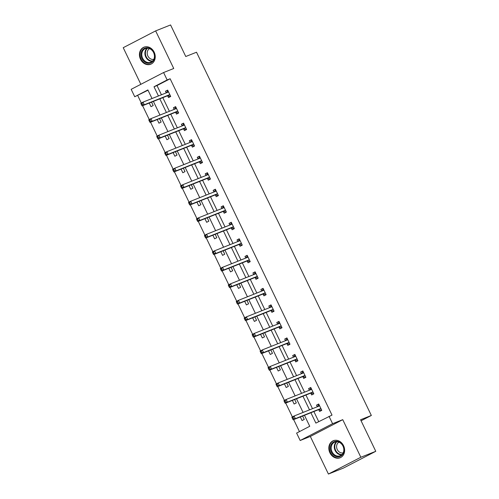 <?xml version="1.0" encoding="UTF-8"?>
<svg xmlns="http://www.w3.org/2000/svg" width="499" height="499" viewBox="0 0 499 499"><rect width="100%" height="100%" fill="white"/><g stroke="black" fill="none" stroke-linecap="round" stroke-linejoin="round"><path stroke-width="0.75" d="M140.506 59.25A9.175 7.685 -111.7 0 0 150.729 64.234A9.175 7.685 -111.7 0 0 154.172 52.17A9.175 7.685 -111.7 0 0 143.943 47.18A9.175 7.685 -111.7 0 0 140.506 59.25M329.895 452.78A9.175 7.685 -111.7 0 0 340.125 457.764A9.175 7.685 -111.7 0 0 343.561 445.694A9.175 7.685 -111.7 0 0 333.332 440.711A9.175 7.685 -111.7 0 0 329.895 452.78M148.016 90.219L134.736 96.744L131.168 89.327L163.585 72.536L167.153 79.946L154.01 86.757L158.445 95.976M361.083 420.782L371.337 415.467L196.519 52.227L185.765 56.506L170.577 24.95L155.644 30.894L123.228 47.692L140.855 84.312M371.337 415.467L360.584 419.753L375.772 451.308L343.356 468.106L328.423 474.05L360.839 457.252L342.744 419.659L332.59 423.701L300.173 440.498L296.606 433.088L309.748 426.277L304.459 415.293M342.744 419.659L310.328 436.457L328.423 474.05M310.328 436.457L300.173 440.498M137.724 95.552L141.311 103.006M142.602 105.701L149.257 119.523M150.555 122.218L157.21 136.046M158.507 138.741L165.163 152.569M166.46 155.264L173.109 169.086M174.407 171.781L181.062 185.609M182.36 188.304L189.015 202.126M190.312 204.821L196.962 218.649M198.259 221.344L204.914 235.172M206.212 237.867L212.867 251.689M214.165 254.384L220.814 268.213M222.111 270.907L228.767 284.729M230.064 287.424L236.719 301.253M238.017 303.947L244.666 317.776M245.963 320.47L252.619 334.293M253.916 336.987L260.572 350.816M261.869 353.51L268.518 367.333M269.816 370.027L276.471 383.856M277.768 386.55L284.424 400.379M285.721 403.073L292.377 416.896M293.668 419.59L299.456 431.61M375.772 451.308L360.839 457.252M300.329 416.939L302.07 420.557L304.259 419.422L302.625 416.023M301.246 413.16L300.311 413.528M292.377 400.416L294.117 404.034L296.312 402.899L294.678 399.506M293.293 396.636L292.364 397.011M284.43 383.899L286.17 387.517L288.36 386.382L286.725 382.983M285.347 380.113L284.411 380.488M276.477 367.376L278.217 370.994L280.407 369.859L278.773 366.466M277.394 363.596L276.458 363.964M268.524 350.859L270.265 354.477L272.46 353.342L270.82 349.942M269.441 347.073L268.512 347.447M260.578 334.336L262.318 337.954L264.507 336.819L262.873 333.419M261.495 330.556L260.559 330.924M252.625 317.813L254.365 321.431L256.555 320.296L254.92 316.902M253.542 314.033L252.606 314.407M244.672 301.296L246.412 304.914L248.608 303.779L246.968 300.379M245.589 297.51L244.66 297.884M236.726 284.773L238.466 288.391L240.655 287.256L239.021 283.862M237.636 280.993L236.707 281.361M228.773 268.256L230.513 271.874L232.702 270.739L231.068 267.339M229.69 264.47L228.754 264.844M220.82 251.733L222.56 255.351L224.75 254.216L223.115 250.822M221.737 247.953L220.808 248.321M212.873 235.21L214.614 238.828L216.803 237.692L215.169 234.299M213.784 231.43L212.855 231.804M204.921 218.693L206.661 222.311L208.85 221.176L207.216 217.776M205.838 214.913L204.902 215.281M196.968 202.17L198.708 205.788L200.897 204.652L199.263 201.259M197.885 198.39L196.955 198.758M189.021 185.653L190.761 189.271L192.951 188.135L191.317 184.736M189.932 181.867L189.002 182.241M181.068 169.13L182.809 172.748L184.998 171.612L183.364 168.219M181.985 165.35L181.05 165.718M173.116 152.613L174.856 156.224L177.045 155.089L175.411 151.696M174.032 148.827L173.103 149.201M165.163 136.09L166.909 139.708L169.099 138.572L167.464 135.173M166.08 132.31L165.15 132.678M157.216 119.567L158.956 123.184L161.146 122.049L159.512 118.656M158.133 115.787L157.197 116.155M149.263 103.05L151.004 106.667L153.193 105.532L151.559 102.133M150.18 99.264L149.245 99.638M310.889 412.735L315.879 423.102L332.01 415.099L170.134 78.761L156.998 85.566L161.433 94.785M162.811 97.654L169.386 111.308M170.764 114.171L177.332 127.825M178.717 130.694L185.285 144.348M186.663 147.217L193.238 160.865M194.616 163.734L201.184 177.388M202.569 180.258L209.137 193.911M210.516 196.774L217.09 210.428M218.468 213.298L225.037 226.951M226.421 229.821L232.989 243.468M234.368 246.338L240.942 259.991M242.321 262.861L248.889 276.515M250.273 279.378L256.842 293.032M258.22 295.901L264.794 309.555M266.173 312.424L272.741 326.072M274.126 328.941L280.694 342.595M282.072 345.464L288.647 359.118M290.025 361.981L296.593 375.635M297.978 378.504L304.546 392.158M305.924 395.027L312.499 408.675M313.877 411.544L318.73 421.624M318.767 409.766L319.591 411.482L321.78 410.346L318.724 403.99L316.534 405.126L317.32 406.76M310.815 393.243L311.644 394.959L313.834 393.823L310.771 387.467L308.582 388.602L309.368 390.237M302.868 376.72L303.691 378.435L305.881 377.3L302.824 370.95L300.635 372.086L301.421 373.714M294.915 360.203L295.739 361.918L297.928 360.783L294.872 354.427L292.682 355.562L293.468 357.197M286.962 343.68L287.786 345.395L289.981 344.26L286.919 337.904L284.729 339.039L285.515 340.674M279.016 327.163L279.839 328.878L282.029 327.743L278.972 321.387L276.783 322.522L277.569 324.157M271.063 310.64L271.886 312.355L274.076 311.22L271.019 304.864L268.83 305.999L269.616 307.634M263.11 294.123L263.934 295.832L266.129 294.697L263.067 288.347L260.877 289.482L261.663 291.11M255.157 277.6L255.987 279.315L258.176 278.18L255.12 271.824L252.924 272.959L253.71 274.593M247.211 261.077L248.034 262.792L250.224 261.657L247.167 255.307L244.978 256.436L245.764 258.07M239.258 244.56L240.081 246.275L242.277 245.14L239.214 238.784L237.025 239.919L237.811 241.553M231.305 228.037L232.135 229.752L234.324 228.617L231.268 222.261L229.072 223.396L229.858 225.03M223.359 211.52L224.182 213.229L226.371 212.094L223.315 205.744L221.126 206.879L221.912 208.507M215.406 194.997L216.229 196.712L218.419 195.577L215.362 189.221L213.173 190.356L213.959 191.99M207.453 178.474L208.283 180.189L210.472 179.054L207.416 172.704L205.22 173.833L206.006 175.467M199.506 161.957L200.33 163.672L202.519 162.537L199.463 156.181L197.273 157.316L198.059 158.95M191.554 145.434L192.377 147.149L194.566 146.014L191.51 139.658L189.321 140.793L190.107 142.427M183.601 128.917L184.43 130.626L186.62 129.49L183.557 123.141L181.368 124.276L182.154 125.904M175.654 112.394L176.478 114.109L178.667 112.974L175.611 106.618L173.421 107.753L174.207 109.387M167.701 95.87L168.525 97.586L170.714 96.45L167.658 90.101L165.468 91.23L166.254 92.864M163.585 72.536L173.739 68.494L155.644 30.894M170.134 78.761L167.153 79.946M329.022 416.291L332.59 423.701M152.014 98.534L147.879 89.932L134.736 96.744M303.08 412.43L296.512 398.776M295.127 395.907L288.559 382.253M287.181 379.383L280.606 365.736M279.228 362.867L272.66 349.213M271.275 346.343L264.707 332.69M263.329 329.827L256.754 316.173M255.376 313.303L248.808 299.649M247.423 296.78L240.855 283.133M239.476 280.263L232.902 266.609M231.524 263.74L224.955 250.086M223.571 247.223L217.003 233.569M215.624 230.7L209.05 217.046M207.671 214.177L201.103 200.529M199.719 197.66L193.15 184.006M191.772 181.137L185.198 167.483M183.819 164.62L177.251 150.966M175.866 148.097L169.298 134.443M167.92 131.574L161.345 117.926M159.967 115.057L153.393 101.403M159.823 98.846L166.398 112.493M167.776 115.363L174.344 129.016M175.729 131.886L182.297 145.54M183.676 148.403L190.25 162.056M191.628 164.926L198.197 178.58M199.581 181.449L206.149 195.097M207.528 197.966L214.102 211.62M215.481 214.489L222.049 228.143M223.433 231.006L230.002 244.66M231.38 247.529L237.954 261.183M239.333 264.052L245.907 277.7M247.286 280.569L253.854 294.223M255.232 297.092L261.807 310.74M263.185 313.609L269.759 327.263M271.138 330.132L277.706 343.786M279.091 346.649L285.659 360.303M287.037 363.172L293.612 376.826M294.99 379.695L301.558 393.343M302.943 396.212L309.511 409.866M156.998 85.566L154.01 86.757M318.83 404.209L316.534 405.126M310.877 387.692L308.582 388.602M302.93 371.169L300.635 372.086M294.978 354.646L292.682 355.562M287.025 338.129L284.729 339.039M279.078 321.606L276.783 322.522M271.125 305.089L268.83 305.999M263.173 288.565L260.877 289.482M255.226 272.042L252.924 272.959M247.273 255.525L244.978 256.436M239.32 239.002L237.025 239.919M231.374 222.485L229.072 223.396M223.421 205.962L221.126 206.879M215.468 189.439L213.173 190.356M207.522 172.922L205.22 173.833M199.569 156.399L197.273 157.316M191.616 139.882L189.321 140.793M183.663 123.359L181.368 124.276M175.717 106.842L173.421 107.753M167.764 90.319L165.468 91.23M321.637 410.035L321 410.29L321.606 409.972M317.433 406.71L319.054 404.677M292.171 417.9L292.676 418.96L293.555 418.505L293.044 417.451L292.171 417.9L291.909 417.139L294.098 416.004L319.304 405.968A1.179 0.642 62.6 0 0 319.335 405.955A1.179 0.642 62.6 0 0 319.491 405.799L319.547 405.706M293.044 417.451L294.098 416.004L295.371 418.649L293.181 419.784L318.387 409.748A1.179 0.642 62.6 0 1 318.649 409.735L321 410.29M320.957 408.631L320.838 408.6A1.179 0.642 62.6 0 0 320.583 408.612L295.371 418.649L293.555 418.505M292.676 418.96L293.181 419.784M331.274 444.391A7.94 6.649 68.3 0 1 340.611 442.819A7.94 6.649 68.3 0 1 343.144 453.703A7.94 6.649 68.3 0 1 333.806 455.275A7.94 6.649 68.3 0 1 331.274 444.391M343 453.242A7.354 6.156 -111.7 0 0 342.152 444.715A7.354 6.156 -111.7 0 0 334.785 442.095A7.354 6.156 -111.7 0 0 332.01 444.615A7.354 6.156 -111.7 0 0 332.858 453.142A7.354 6.156 -111.7 0 0 340.224 455.762A7.354 6.156 -111.7 0 0 343 453.242M343.2 452.855A5.788 4.847 68.3 0 1 337.736 450.354A5.788 4.847 68.3 0 1 337.255 443.91A5.788 4.847 68.3 0 1 338.94 442.164M334.286 440.417A9.119 7.635 -111.7 0 0 333.837 440.58A9.119 7.635 -111.7 0 0 330.394 443.698A9.119 7.635 -111.7 0 0 331.442 454.271A9.119 7.635 -111.7 0 0 340.58 457.521A9.119 7.635 -111.7 0 0 341.017 457.327M153.729 52.451A7.94 6.649 68.3 0 1 151.253 62.668A7.94 6.649 68.3 0 1 141.903 58.583A7.94 6.649 68.3 0 1 144.373 48.372A7.94 6.649 68.3 0 1 153.729 52.451M142.639 58.233A7.354 6.156 -111.7 0 0 150.835 62.232A7.354 6.156 -111.7 0 0 153.586 52.563A7.354 6.156 -111.7 0 0 145.39 48.565A7.354 6.156 -111.7 0 0 142.639 58.233M153.804 59.325A5.788 4.847 68.3 0 1 147.879 56.007A5.788 4.847 68.3 0 1 149.55 48.634M144.891 46.887A9.119 7.635 -111.7 0 0 144.442 47.049A9.119 7.635 -111.7 0 0 141.024 59.038A9.119 7.635 -111.7 0 0 151.185 63.991A9.119 7.635 -111.7 0 0 151.621 63.797M313.684 393.511L313.048 393.767L313.653 393.455M309.486 390.193L311.108 388.16M284.218 401.383L284.729 402.437L285.603 401.988L285.097 400.928L284.218 401.383L283.956 400.616L286.145 399.481L311.357 389.445A1.179 0.642 62.6 0 0 311.388 389.432A1.179 0.642 62.6 0 0 311.538 389.282L311.601 389.183M285.097 400.928L286.145 399.481L287.418 402.132L285.228 403.267L310.44 393.231A1.179 0.642 62.6 0 1 310.696 393.218L313.048 393.767M313.004 392.108L312.892 392.083A1.179 0.642 62.6 0 0 312.63 392.095L287.418 402.132L285.603 401.988M284.729 402.437L285.228 403.267M305.731 376.995L305.095 377.244L305.7 376.932M301.533 373.67L303.155 371.636M276.265 384.86L276.777 385.92L277.656 385.465L277.145 384.405L276.265 384.86L276.003 384.099L278.192 382.964L303.404 372.928A1.179 0.642 62.6 0 0 303.436 372.909A1.179 0.642 62.6 0 0 303.592 372.759L303.648 372.666M277.145 384.405L278.192 382.964L279.471 385.608L277.282 386.744L302.488 376.708A1.179 0.642 62.6 0 1 302.75 376.695L305.095 377.244M305.057 375.591L304.939 375.56A1.179 0.642 62.6 0 0 304.677 375.572L279.471 385.608L277.656 385.465M276.777 385.92L277.282 386.744M297.778 360.471L297.148 360.727L297.753 360.409M293.58 357.153L295.202 355.12M268.319 368.337L268.824 369.397L269.703 368.948L269.192 367.888L268.319 368.337L268.057 367.576L270.246 366.441L295.452 356.405A1.179 0.642 62.6 0 0 295.483 356.392A1.179 0.642 62.6 0 0 295.639 356.242L295.695 356.143M269.192 367.888L270.246 366.441L271.518 369.092L269.329 370.227L294.535 360.184A1.179 0.642 62.6 0 1 294.797 360.172L297.148 360.727M297.105 359.068L296.986 359.043A1.179 0.642 62.6 0 0 296.73 359.049L271.518 369.092L269.703 368.948M268.824 369.397L269.329 370.227M289.832 343.954L289.195 344.204L289.8 343.892M285.628 340.63L287.256 338.596M260.366 351.82L260.877 352.88L261.75 352.425L261.239 351.365L260.366 351.82L260.104 351.059L262.293 349.924L287.505 339.881A1.179 0.642 62.6 0 0 287.536 339.869A1.179 0.642 62.6 0 0 287.686 339.719L287.748 339.619M261.239 351.365L262.293 349.924L263.566 352.568L261.376 353.704L286.588 343.668A1.179 0.642 62.6 0 1 286.844 343.655L289.195 344.204M289.152 342.545L289.033 342.52A1.179 0.642 62.6 0 0 288.778 342.532L263.566 352.568L261.75 352.425M260.877 352.88L261.376 353.704M281.879 327.431L281.243 327.687L281.848 327.369M277.681 324.107L279.303 322.073M252.413 335.297L252.924 336.357L253.804 335.902L253.292 334.848L252.413 335.297L252.151 334.536L254.34 333.401L279.552 323.364A1.179 0.642 62.6 0 0 279.583 323.352A1.179 0.642 62.6 0 0 279.739 323.196L279.796 323.103M253.292 334.848L254.34 333.401L255.619 336.045L253.423 337.181L278.635 327.144A1.179 0.642 62.6 0 1 278.897 327.132L281.243 327.687M281.205 326.028L281.087 325.997A1.179 0.642 62.6 0 0 280.825 326.009L255.619 336.045L253.804 335.902M252.924 336.357L253.423 337.181M273.926 310.908L273.296 311.164L273.901 310.852M269.728 307.59L271.35 305.556M244.466 318.78L244.972 319.834L245.851 319.385L245.34 318.325L244.466 318.78L244.204 318.013L246.394 316.877L271.599 306.841A1.179 0.642 62.6 0 0 271.631 306.829A1.179 0.642 62.6 0 0 271.787 306.679L271.843 306.579M245.34 318.325L246.394 316.877L247.666 319.528L245.477 320.664L270.683 310.627A1.179 0.642 62.6 0 1 270.945 310.615L273.296 311.164M273.252 309.505L273.134 309.48A1.179 0.642 62.6 0 0 272.872 309.492L247.666 319.528L245.851 319.385M244.972 319.834L245.477 320.664M265.979 294.391L265.343 294.641L265.948 294.329M261.775 291.067L263.397 289.033M236.514 302.257L237.025 303.317L237.898 302.862L237.387 301.801L236.514 302.257L236.252 301.496L238.441 300.361L263.647 290.324A1.179 0.642 62.6 0 0 263.684 290.306A1.179 0.642 62.6 0 0 263.834 290.156L263.896 290.062M237.387 301.801L238.441 300.361L239.713 303.005L237.524 304.141L262.736 294.104A1.179 0.642 62.6 0 1 262.992 294.092L265.343 294.641M265.3 292.988L265.181 292.957A1.179 0.642 62.6 0 0 264.925 292.969L239.713 303.005L237.898 302.862M237.025 303.317L237.524 304.141M258.027 277.868L257.39 278.124L257.995 277.806M253.829 274.55L255.451 272.516M228.561 285.74L229.072 286.794L229.945 286.345L229.44 285.285L228.561 285.74L228.299 284.973L230.488 283.837L255.7 273.801A1.179 0.642 62.6 0 0 255.731 273.789A1.179 0.642 62.6 0 0 255.887 273.639L255.943 273.539M229.44 285.285L230.488 283.837L231.767 286.488L229.571 287.624L254.783 277.581A1.179 0.642 62.6 0 1 255.045 277.569L257.39 278.124M257.353 276.465L257.234 276.44A1.179 0.642 62.6 0 0 256.973 276.452L231.767 286.488L229.945 286.345M229.072 286.794L229.571 287.624M250.074 261.351L249.438 261.601L250.049 261.289M245.876 258.027L247.498 255.993M220.614 269.217L221.119 270.277L221.999 269.822L221.487 268.761L220.614 269.217L220.346 268.456L222.542 267.321L247.747 257.278A1.179 0.642 62.6 0 0 247.778 257.266A1.179 0.642 62.6 0 0 247.934 257.116L247.991 257.016M221.487 268.761L222.542 267.321L223.814 269.965L221.625 271.1L246.83 261.064A1.179 0.642 62.6 0 1 247.092 261.052L249.438 261.601M249.4 259.942L249.282 259.917A1.179 0.642 62.6 0 0 249.02 259.929L223.814 269.965L221.999 269.822M221.119 270.277L221.625 271.1M242.127 244.828L241.491 245.084L242.096 244.766M237.923 241.504L239.545 239.47M212.661 252.694L213.173 253.754L214.046 253.299L213.535 252.244L212.661 252.694L212.399 251.933L214.589 250.797L239.794 240.761A1.179 0.642 62.6 0 0 239.832 240.749A1.179 0.642 62.6 0 0 239.982 240.593L240.044 240.499M213.535 252.244L214.589 250.797L215.861 253.448L213.672 254.577L238.884 244.541A1.179 0.642 62.6 0 1 239.14 244.529L241.491 245.084M241.447 243.425L241.329 243.393A1.179 0.642 62.6 0 0 241.073 243.406L215.861 253.448L214.046 253.299M213.173 253.754L213.672 254.577M234.174 228.305L233.538 228.561L234.143 228.249M229.977 224.987L231.598 222.953M204.709 236.177L205.22 237.237L206.093 236.782L205.588 235.721L204.709 236.177L204.447 235.409L206.636 234.274L231.848 224.238A1.179 0.642 62.6 0 0 231.879 224.226A1.179 0.642 62.6 0 0 232.035 224.076L232.091 223.976M205.588 235.721L206.636 234.274L207.915 236.925L205.719 238.06L230.931 228.024A1.179 0.642 62.6 0 1 231.193 228.012L233.538 228.561M233.501 226.902L233.382 226.877A1.179 0.642 62.6 0 0 233.12 226.889L207.915 236.925L206.093 236.782M205.22 237.237L205.719 238.06M226.222 211.788L225.585 212.038L226.197 211.726M222.024 208.463L223.646 206.43M196.762 219.654L197.267 220.714L198.147 220.259L197.635 219.198L196.762 219.654L196.494 218.893L198.689 217.757L223.895 207.721A1.179 0.642 62.6 0 0 223.926 207.703A1.179 0.642 62.6 0 0 224.082 207.553L224.138 207.459M197.635 219.198L198.689 217.757L199.962 220.402L197.772 221.537L222.978 211.501A1.179 0.642 62.6 0 1 223.24 211.489L225.585 212.038M225.548 210.385L225.429 210.353A1.179 0.642 62.6 0 0 225.168 210.366L199.962 220.402L198.147 220.259M197.267 220.714L197.772 221.537M218.275 195.265L217.639 195.521L218.244 195.209M214.071 191.947L215.693 189.913M188.809 203.137L189.321 204.191L190.194 203.742L189.682 202.681L188.809 203.137L188.547 202.369L190.737 201.234L215.942 191.198A1.179 0.642 62.6 0 0 215.973 191.186A1.179 0.642 62.6 0 0 216.129 191.036L216.186 190.936M189.682 202.681L190.737 201.234L192.009 203.885L189.82 205.02L215.032 194.978A1.179 0.642 62.6 0 1 215.287 194.972L217.639 195.521M217.595 193.862L217.477 193.837A1.179 0.642 62.6 0 0 217.221 193.849L192.009 203.885L190.194 203.742M189.321 204.191L189.82 205.02M210.322 178.748L209.686 178.998L210.291 178.686M206.124 175.423L207.746 173.39M180.856 186.614L181.368 187.674L182.241 187.219L181.736 186.158L180.856 186.614L180.594 185.853L182.784 184.717L207.996 174.675A1.179 0.642 62.6 0 0 208.027 174.662A1.179 0.642 62.6 0 0 208.183 174.513L208.239 174.413M181.736 186.158L182.784 184.717L184.056 187.362L181.867 188.497L207.079 178.461A1.179 0.642 62.6 0 1 207.341 178.449L209.686 178.998M209.649 177.338L209.53 177.313A1.179 0.642 62.6 0 0 209.268 177.326L184.056 187.362L182.241 187.219M181.368 187.674L181.867 188.497M202.369 162.225L201.733 162.481L202.344 162.163M198.172 158.9L199.793 156.867M172.91 170.09L173.415 171.151L174.294 170.695L173.783 169.641L172.91 170.09L172.642 169.329L174.837 168.194L200.043 158.158A1.179 0.642 62.6 0 0 200.074 158.146A1.179 0.642 62.6 0 0 200.23 157.99L200.286 157.896M173.783 169.641L174.837 168.194L176.11 170.845L173.92 171.974L199.126 161.938A1.179 0.642 62.6 0 1 199.388 161.926L201.733 162.481M201.696 160.821L201.577 160.79A1.179 0.642 62.6 0 0 201.315 160.803L176.11 170.845L174.294 170.695M173.415 171.151L173.92 171.974M194.423 145.702L193.787 145.958L194.392 145.646M190.219 142.383L191.841 140.35M164.957 153.573L165.468 154.634L166.342 154.179L165.83 153.118L164.957 153.573L164.695 152.806L166.884 151.671L192.09 141.635A1.179 0.642 62.6 0 0 192.121 141.622A1.179 0.642 62.6 0 0 192.277 141.473L192.333 141.373M165.83 153.118L166.884 151.671L168.157 154.322L165.967 155.457L191.173 145.421A1.179 0.642 62.6 0 1 191.435 145.409L193.787 145.958M193.743 144.298L193.624 144.273A1.179 0.642 62.6 0 0 193.369 144.286L168.157 154.322L166.342 154.179M165.468 154.634L165.967 155.457M186.47 129.185L185.834 129.434L186.439 129.122M182.272 125.86L183.894 123.827M157.004 137.05L157.516 138.111L158.389 137.655L157.884 136.595L157.004 137.05L156.742 136.289L158.931 135.154L184.143 125.118A1.179 0.642 62.6 0 0 184.175 125.099A1.179 0.642 62.6 0 0 184.331 124.95L184.387 124.856M157.884 136.595L158.931 135.154L160.204 137.799L158.015 138.934L183.227 128.898A1.179 0.642 62.6 0 1 183.482 128.885L185.834 129.434M185.79 127.781L185.678 127.75A1.179 0.642 62.6 0 0 185.416 127.763L160.204 137.799L158.389 137.655M157.516 138.111L158.015 138.934M178.517 112.662L177.881 112.917L178.486 112.606M174.319 109.343L175.941 107.31M149.051 120.533L149.563 121.588L150.442 121.138L149.931 120.078L149.051 120.533L148.789 119.766L150.979 118.631L176.191 108.595A1.179 0.642 62.6 0 0 176.222 108.582A1.179 0.642 62.6 0 0 176.378 108.433L176.434 108.333M149.931 120.078L150.979 118.631L152.257 121.282L150.068 122.417L175.274 112.375A1.179 0.642 62.6 0 1 175.536 112.369L177.881 112.917M177.844 111.258L177.725 111.233A1.179 0.642 62.6 0 0 177.463 111.246L152.257 121.282L150.442 121.138M149.563 121.588L150.068 122.417M170.571 96.145L169.934 96.394L170.539 96.082M166.367 92.82L167.988 90.787M141.105 104.01L141.61 105.071L142.489 104.615L141.978 103.555L141.105 104.01L140.843 103.249L143.032 102.114L168.238 92.078A1.179 0.642 62.6 0 0 168.269 92.059A1.179 0.642 62.6 0 0 168.425 91.91L168.481 91.81M141.978 103.555L143.032 102.114L144.305 104.759L142.115 105.894L167.321 95.858A1.179 0.642 62.6 0 1 167.583 95.845L169.934 96.394M169.891 94.735L169.772 94.71A1.179 0.642 62.6 0 0 169.517 94.723L144.305 104.759L142.489 104.615M141.61 105.071L142.115 105.894M320.838 408.6L318.649 409.735M320.583 408.612L318.387 409.748M319.491 405.799L318.73 406.192M341.678 454.882A7.354 6.156 68.3 0 1 335.422 451.065A7.354 6.156 68.3 0 1 335.122 443.374A7.354 6.156 68.3 0 1 336.445 441.734M336.975 441.734A7.111 5.957 -111.7 0 0 335.596 443.399A7.111 5.957 -111.7 0 0 335.927 450.896A7.111 5.957 -111.7 0 0 342.065 454.52M152.289 61.352A7.354 6.156 68.3 0 1 145.752 56.998A7.354 6.156 68.3 0 1 147.049 48.203M147.579 48.203A7.111 5.957 -111.7 0 0 146.226 56.786A7.111 5.957 -111.7 0 0 152.675 60.99M312.892 392.083L310.696 393.218M312.63 392.095L310.44 393.231M311.538 389.282L310.783 389.675M304.939 375.56L302.75 376.695M304.677 375.572L302.488 376.708M303.592 372.759L302.831 373.152M296.986 359.043L294.797 360.172M296.73 359.049L294.535 360.184M295.639 356.242L294.878 356.635M289.033 342.52L286.844 343.655M288.778 342.532L286.588 343.668M287.686 339.719L286.925 340.112M281.087 325.997L278.897 327.132M280.825 326.009L278.635 327.144M279.739 323.196L278.978 323.595M273.134 309.48L270.945 310.615M272.872 309.492L270.683 310.627M271.787 306.679L271.026 307.072M265.181 292.957L262.992 294.092M264.925 292.969L262.736 294.104M263.834 290.156L263.073 290.549M257.234 276.44L255.045 277.569M256.973 276.452L254.783 277.581M255.887 273.639L255.126 274.032M249.282 259.917L247.092 261.052M249.02 259.929L246.83 261.064M247.934 257.116L247.173 257.509M241.329 243.393L239.14 244.529M241.073 243.406L238.884 244.541M239.982 240.593L239.221 240.992M233.382 226.877L231.193 228.012M233.12 226.889L230.931 228.024M232.035 224.076L231.274 224.469M225.429 210.353L223.24 211.489M225.168 210.366L222.978 211.501M224.082 207.553L223.321 207.946M217.477 193.837L215.287 194.972M217.221 193.849L215.032 194.978M216.129 191.036L215.368 191.429M209.53 177.313L207.341 178.449M209.268 177.326L207.079 178.461M208.183 174.513L207.422 174.906M201.577 160.79L199.388 161.926M201.315 160.803L199.126 161.938M200.23 157.99L199.469 158.389M193.624 144.273L191.435 145.409M193.369 144.286L191.173 145.421M192.277 141.473L191.516 141.866M185.678 127.75L183.482 128.885M185.416 127.763L183.227 128.898M184.331 124.95L183.57 125.343M177.725 111.233L175.536 112.369M177.463 111.246L175.274 112.375M176.378 108.433L175.617 108.826M169.772 94.71L167.583 95.845M169.517 94.723L167.321 95.858M168.425 91.91L167.664 92.303M340.58 457.521L340.911 457.39M333.837 440.58L334.162 440.449M144.442 47.049L144.772 46.918M151.185 63.991L151.515 63.86"/></g></svg>
